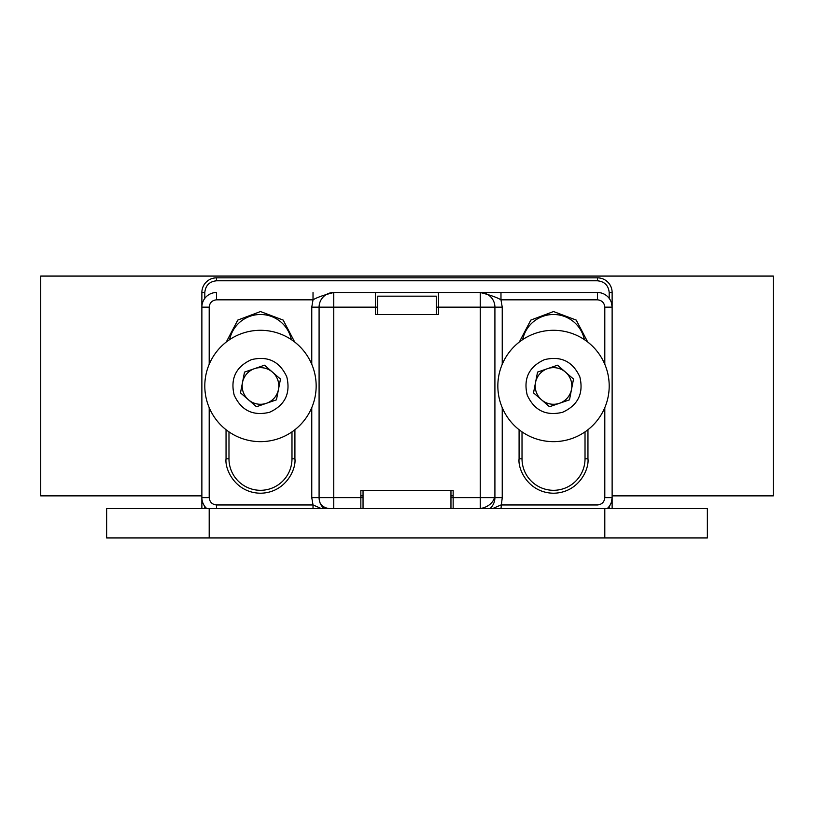 <?xml version="1.0" encoding="UTF-8"?>
<svg xmlns="http://www.w3.org/2000/svg" width="814" height="814" viewBox="0 0 814 814"><rect width="100%" height="100%" fill="white"/><g stroke="black" fill="none" stroke-linecap="round" stroke-linejoin="round"><path stroke-width="1.22" d="M604.802 537.922L106.634 537.922L106.634 508.618L604.802 508.618L604.802 537.922L707.366 537.922L707.366 508.618L604.802 508.618M436.304 314.479L436.304 296.164L377.696 296.164L377.696 314.479M363.044 490.303L363.044 508.618M450.956 508.618L450.956 490.303M553.52 314.479A31.502 31.502 0 0 0 522.669 339.621A31.502 31.502 0 0 1 584.371 339.621M260.48 314.479A31.502 31.502 0 0 0 229.629 339.621A31.502 31.502 0 0 1 291.331 339.621M489.947 508.618A14.652 14.652 0 0 0 494.912 497.629L450.956 497.629M480.26 508.618L480.26 292.501L333.74 292.501A14.652 14.652 0 0 0 319.088 307.153L319.088 497.629A14.652 14.652 0 0 0 324.053 508.618A14.652 14.652 0 0 1 319.088 497.629L333.74 497.629L333.74 307.153L377.696 307.153M333.74 508.618L333.74 497.629L363.044 497.629M597.476 280.779C604.548 281.522 608.455 285.429 609.198 292.501L612.128 292.501A14.652 14.652 0 0 0 597.476 277.849L216.524 277.849L216.524 280.779L597.476 280.779L597.476 277.849A14.652 14.652 0 0 1 612.128 292.501L612.128 307.153L604.802 307.153L604.802 364.285M612.128 508.618L612.128 307.153L611.416 302.645M204.802 298.362L204.802 292.501L201.872 292.501L201.872 508.618M436.304 307.153L502.238 307.153L500.976 299.827L500.976 292.501L480.26 292.501A14.652 14.652 0 0 1 494.912 307.153L494.912 497.629L502.238 497.629L500.976 508.618M585.022 431.878L585.022 458.801A31.502 31.502 0 0 1 553.52 490.303A31.502 31.502 0 0 1 522.018 458.801L522.018 431.878M291.982 431.878L291.982 458.801A31.502 31.502 0 0 1 260.48 490.303A31.502 31.502 0 0 1 228.978 458.801L228.978 431.878M611.416 502.136L612.128 497.629A14.652 14.652 0 0 1 607.163 508.618A14.652 14.652 0 0 0 612.128 497.629L604.802 497.629C604.334 502.045 601.892 504.487 597.476 504.955L500.976 504.955L492.551 508.618M201.872 292.501A14.652 14.652 0 0 1 216.524 277.849A14.652 14.652 0 0 0 201.872 292.501M360.846 508.618L360.846 490.303L453.154 490.303L453.154 508.618M438.502 292.501L438.502 314.479L375.498 314.479L375.498 292.501M597.476 292.501A14.652 14.652 0 0 1 612.128 307.153A14.652 14.652 0 0 0 597.476 292.501L480.26 292.501C490.181 295.034 497.089 297.476 500.976 299.827L597.476 299.827L597.476 292.501M201.872 307.153A14.652 14.652 0 0 1 216.524 292.501A14.652 14.652 0 0 0 201.872 307.153L209.198 307.153C209.666 302.737 212.108 300.295 216.524 299.827L216.524 292.501M201.872 497.629A14.652 14.652 0 0 0 206.837 508.618A14.652 14.652 0 0 1 201.872 497.629L209.198 497.629L209.198 407.651M321.449 508.618L313.024 504.955L311.762 497.629L311.762 407.651M311.762 364.285L311.762 307.153L313.024 299.827L313.024 292.501M216.524 299.827L313.024 299.827C316.911 297.476 323.819 295.034 333.74 292.501L333.74 307.153L311.762 307.153M216.524 508.618L216.524 504.955L313.024 504.955L313.024 508.618M260.48 330.291A55.678 55.678 0 0 1 316.158 385.968A55.678 55.678 0 0 1 260.48 441.646A55.678 55.678 0 0 1 204.802 385.968A55.678 55.678 0 0 1 260.48 330.291M248.474 399.796A18.315 18.315 0 0 0 278.459 389.458A18.315 18.315 0 0 0 254.507 368.65A18.315 18.315 0 0 0 248.474 399.796M234.157 395.044C230.22 378.52 235.958 366.727 251.394 359.656C267.908 355.687 279.711 361.426 286.803 376.892C290.74 393.416 285.002 405.209 269.566 412.281C253.052 416.249 241.249 410.51 234.157 395.044M256.451 406.725L240.486 392.857L244.515 372.1L264.509 365.211L280.474 379.08L276.445 399.837L256.451 406.725M553.52 330.291A55.678 55.678 0 0 1 609.198 385.968A55.678 55.678 0 0 1 553.52 441.646A55.678 55.678 0 0 1 497.842 385.968A55.678 55.678 0 0 1 553.52 330.291M541.514 399.796A18.315 18.315 0 0 0 571.499 389.458A18.315 18.315 0 0 0 547.547 368.65A18.315 18.315 0 0 0 541.514 399.796M527.197 395.044C523.26 378.52 528.998 366.727 544.434 359.656C560.948 355.687 572.751 361.426 579.843 376.892C583.78 393.416 578.042 405.209 562.606 412.281C546.092 416.249 534.289 410.51 527.197 395.044M549.491 406.725L533.526 392.857L537.555 372.1L557.549 365.211L573.514 379.08L569.485 399.837L549.491 406.725M612.128 495.858L773.3 495.858L773.3 276.078L40.7 276.078L40.7 495.858L201.872 495.858M453.154 495.858L450.956 495.858M363.044 495.858L360.846 495.858M209.198 537.922L209.198 508.618M291.982 458.801A31.502 31.502 0 0 1 260.48 490.303A31.502 31.502 0 0 1 228.978 458.801L226.048 458.801C224.664 468.874 234.992 492.765 260.48 493.233C285.968 492.765 296.296 468.874 294.912 458.801L291.982 458.801M585.022 458.801A31.502 31.502 0 0 1 553.52 490.303A31.502 31.502 0 0 1 522.018 458.801L519.088 458.801C517.704 468.874 528.032 492.765 553.52 493.233C579.008 492.765 589.336 468.874 587.952 458.801L585.022 458.801M587.728 342.033L576.22 320.085L553.52 311.548L530.82 320.085L519.312 342.033M294.688 342.033L283.18 320.085L260.48 311.548L237.78 320.085L226.272 342.033M494.403 497.629A14.652 10.663 -16.7 0 1 484.798 507.336A14.652 10.663 163.3 0 1 480.26 508.506M333.74 508.506A14.652 10.663 163.3 0 1 332.733 508.618M329.741 508.618A14.652 10.663 163.3 0 1 319.709 501.851M609.198 292.501L609.198 298.362M604.802 407.651L604.802 497.629M609.198 506.42L609.198 508.618M204.802 508.618L204.802 506.42M209.198 364.285L209.198 307.153M204.802 292.501C205.545 285.429 209.452 281.522 216.524 280.779M519.088 429.721L519.088 458.801M587.952 458.801L587.952 429.721M226.048 429.721L226.048 458.801M294.912 458.801L294.912 429.721M597.476 299.827C601.892 300.295 604.334 302.737 604.802 307.153M502.238 497.629L502.238 407.651M502.238 364.285L502.238 307.153M216.524 504.955C212.108 504.487 209.666 502.045 209.198 497.629M311.762 497.629L319.088 497.629A14.652 14.652 0 0 0 324.053 508.618"/></g></svg>
